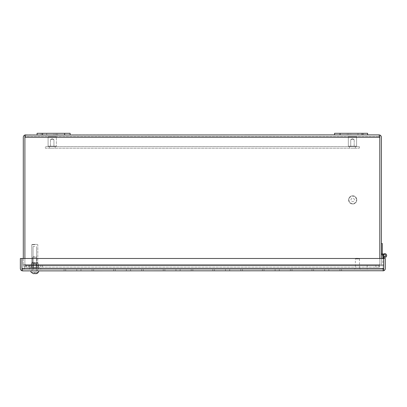 <?xml version="1.0" encoding="UTF-8"?>
<svg xmlns="http://www.w3.org/2000/svg" width="407" height="407" viewBox="0 0 407 407"><rect width="100%" height="100%" fill="white"/><g stroke="black" fill="none" stroke-linecap="round" stroke-linejoin="round"><path stroke-width="0.31" stroke-dasharray="2.04 1.53" d="M32.601 265.384L38.517 265.384L38.517 264.667L32.601 264.667L32.601 265.384L32.601 264.667L38.517 264.667L32.601 264.667L32.601 265.384L37.515 265.384L37.515 264.667L32.601 264.667L37.515 264.667L37.515 265.384L32.601 265.384L32.601 264.667L38.517 264.667L38.517 265.384L32.601 265.384L32.601 264.667L32.601 265.384L38.517 265.384L32.601 265.384L37.515 265.384L32.601 265.384L32.601 264.667L32.601 265.384M34.763 257.326L36.854 257.326L36.854 263.838L32.667 263.838L36.854 263.838L32.667 263.838L36.854 263.838L36.854 257.326L32.667 257.326L32.667 263.838L32.667 257.326L34.763 257.326M34.763 256.68L33.318 256.68L34.763 256.68M36.391 263.838L33.13 263.838L33.13 270.889L36.391 270.889L33.13 270.889L36.391 270.889L33.13 270.889L33.13 263.838L36.391 263.838L36.391 270.889L36.391 263.838L33.13 263.838L36.391 263.838M38.696 270.889L30.83 270.889L38.696 270.889A2.752 2.752 0 0 1 38.299 272.38L34.432 272.38L34.432 273.702L33.511 273.702L31.278 272.38L34.432 272.38L31.222 272.38L33.511 273.702L34.432 273.702L34.432 272.38L34.432 273.702L33.511 273.702L31.278 272.38L35.094 272.38L35.094 273.596L35.094 272.38L38.299 272.38M37.826 272.904L37.286 273.316M36.014 273.702L35.094 273.702L36.014 273.702L35.094 273.702L36.014 273.702L38.248 272.38L36.014 273.702L34.432 273.596L34.432 272.38L34.432 273.702L33.511 273.702L35.094 273.702L35.094 272.38L35.094 273.702L36.014 273.702L35.094 273.702L35.094 272.38L31.278 272.38M356.018 258.287L358.842 258.287L356.018 258.287L355.357 258.949L359.503 258.949L359.503 268.62L355.357 268.62L359.503 268.62M358.842 258.287L359.503 258.949L355.357 258.949L355.357 268.62M360.185 268.62L354.675 268.62L360.185 268.62L360.185 269.302L354.675 269.302L360.185 269.302M354.675 268.62L354.675 269.302M382.814 255.993L382.814 255.53A1.918 1.918 0 0 1 384.732 253.617A1.918 1.918 0 0 1 386.65 255.53A1.918 1.918 0 0 0 384.732 253.617A1.918 1.918 0 0 0 382.814 255.53A1.918 1.918 0 0 1 384.732 253.617A1.918 1.918 0 0 1 386.65 255.53A1.918 1.918 0 0 0 384.732 253.617A1.918 1.918 0 0 0 382.814 255.53A1.918 1.918 0 0 1 384.732 253.617A1.918 1.918 0 0 1 386.65 255.53A1.918 1.918 0 0 0 384.732 253.617A1.918 1.918 0 0 0 382.814 255.53A1.918 1.918 0 0 1 384.732 253.617A1.918 1.918 0 0 1 386.65 255.53A1.918 1.918 0 0 0 384.732 253.617A1.918 1.918 0 0 0 382.814 255.53A1.918 1.918 0 0 1 384.732 253.617A1.918 1.918 0 0 1 386.65 255.53A1.918 1.918 0 0 0 384.732 253.617A1.918 1.918 0 0 0 382.814 255.53A1.918 1.918 0 0 1 384.732 253.617A1.918 1.918 0 0 1 386.65 255.53A1.918 1.918 0 0 0 384.732 253.617A1.918 1.918 0 0 0 382.814 255.53A1.918 1.918 0 0 1 384.732 253.617A1.918 1.918 0 0 1 386.65 255.53A1.918 1.918 0 0 0 384.732 253.617A1.918 1.918 0 0 0 382.814 255.53A1.918 1.918 0 0 1 384.732 253.617A1.918 1.918 0 0 1 386.65 255.53A1.918 1.918 0 0 0 384.732 253.617A1.918 1.918 0 0 0 382.814 255.53A1.918 1.918 0 0 1 384.732 253.617A1.918 1.918 0 0 1 386.65 255.53A1.918 1.918 0 0 0 384.732 253.617A1.918 1.918 0 0 0 382.814 255.53A1.918 1.918 0 0 1 384.732 253.617A1.918 1.918 0 0 1 386.65 255.53A1.918 1.918 0 0 0 384.732 253.617A1.918 1.918 0 0 0 382.814 255.53A1.918 1.918 0 0 1 384.732 253.617A1.918 1.918 0 0 1 386.65 255.53A1.918 1.918 0 0 0 384.732 253.617A1.918 1.918 0 0 0 382.814 255.53A1.918 1.918 0 0 1 384.732 253.617A1.918 1.918 0 0 1 386.65 255.53A1.918 1.918 0 0 0 384.732 253.617A1.918 1.918 0 0 0 382.814 255.53A1.918 1.918 0 0 1 384.732 253.617A1.918 1.918 0 0 1 386.65 255.53A1.918 1.918 0 0 0 384.732 253.617A1.918 1.918 0 0 0 382.814 255.53A1.918 1.918 0 0 1 384.732 253.617A1.918 1.918 0 0 1 386.65 255.53A1.918 1.918 0 0 0 384.732 253.617A1.918 1.918 0 0 0 382.814 255.53A1.918 1.918 0 0 1 384.732 253.617A1.918 1.918 0 0 1 386.65 255.53A1.918 1.918 0 0 0 384.732 253.617A1.918 1.918 0 0 0 382.814 255.53A1.918 1.918 0 0 1 384.732 253.617A1.918 1.918 0 0 1 386.65 255.53A1.918 1.918 0 0 0 384.732 253.617A1.918 1.918 0 0 0 382.814 255.53A1.918 1.918 0 0 1 384.732 253.617A1.918 1.918 0 0 1 386.65 255.53A1.918 1.918 0 0 0 384.732 253.617A1.918 1.918 0 0 0 382.814 255.53A1.918 1.918 0 0 1 384.732 253.617A1.918 1.918 0 0 1 386.65 255.53A1.918 1.918 0 0 0 384.732 253.617A1.918 1.918 0 0 0 382.814 255.53A1.918 1.918 0 0 1 384.732 253.617A1.918 1.918 0 0 1 386.65 255.53A1.918 1.918 0 0 0 383.262 254.304A1.918 1.918 0 0 1 386.65 255.53A1.918 1.918 0 0 0 383.262 254.304A1.918 1.918 0 0 1 386.65 255.53A1.918 1.918 0 0 0 383.262 254.304A1.918 1.918 0 0 1 386.65 255.53A1.918 1.918 0 0 0 383.262 254.304A1.918 1.918 0 0 1 386.65 255.53A1.918 1.918 0 0 0 383.262 254.304A1.918 1.918 0 0 1 386.65 255.53A1.918 1.918 0 0 0 383.262 254.304A1.918 1.918 0 0 1 386.65 255.53A1.918 1.918 0 0 0 383.262 254.304A1.918 1.918 0 0 1 386.65 255.53A1.918 1.918 0 0 0 383.262 254.304A1.918 1.918 0 0 1 386.65 255.53A1.918 1.918 0 0 0 383.262 254.304A1.918 1.918 0 0 1 386.65 255.53A1.918 1.918 0 0 0 383.262 254.304A1.918 1.918 0 0 1 386.65 255.53A1.918 1.918 0 0 0 383.262 254.304A1.918 1.918 0 0 1 386.65 255.53A1.918 1.918 0 0 0 383.262 254.304A1.918 1.918 0 0 1 386.65 255.53A1.918 1.918 0 0 0 383.262 254.304A1.918 1.918 0 0 1 386.65 255.53A1.918 1.918 0 0 0 383.262 254.304A1.918 1.918 0 0 1 386.65 255.53A1.918 1.918 0 0 0 383.262 254.304A1.918 1.918 0 0 1 386.65 255.53A1.918 1.918 0 0 0 383.262 254.304A1.918 1.918 0 0 1 386.65 255.53A1.918 1.918 0 0 0 383.262 254.304A1.918 1.918 0 0 1 386.65 255.53A1.918 1.918 0 0 0 383.262 254.304A1.918 1.918 0 0 1 386.65 255.53A1.918 1.918 0 0 0 383.262 254.304A1.918 1.918 0 0 1 386.65 255.53A1.918 1.918 0 0 1 384.05 257.321L384.406 256.471A0.992 0.992 0 0 0 385.724 255.53A0.992 0.992 0 0 1 383.877 256.034A0.992 0.992 0 0 0 385.724 255.53A0.992 0.992 0 0 1 384.406 256.471A0.992 0.992 0 0 0 385.724 255.53A0.992 0.992 0 0 1 383.877 256.034A0.992 0.992 0 0 0 385.724 255.53A0.992 0.992 0 0 1 384.406 256.471A0.992 0.992 0 0 0 385.724 255.53A0.992 0.992 0 0 1 383.877 256.034A0.992 0.992 0 0 0 385.724 255.53A0.992 0.992 0 0 1 384.406 256.471A0.992 0.992 0 0 0 385.724 255.53A0.992 0.992 0 0 1 383.877 256.034A0.992 0.992 0 0 0 385.724 255.53A0.992 0.992 0 0 1 384.406 256.471A0.992 0.992 0 0 0 385.724 255.53A0.992 0.992 0 0 1 383.877 256.034A0.992 0.992 0 0 0 385.724 255.53A0.992 0.992 0 0 1 384.406 256.471A0.992 0.992 0 0 0 385.724 255.53A0.992 0.992 0 0 1 383.877 256.034A0.992 0.992 0 0 0 385.724 255.53A0.992 0.992 0 0 1 384.406 256.471A0.992 0.992 0 0 0 385.724 255.53A0.992 0.992 0 0 1 383.877 256.034A0.992 0.992 0 0 0 385.724 255.53A0.992 0.992 0 0 1 384.406 256.471A0.992 0.992 0 0 0 385.724 255.53A0.992 0.992 0 0 1 383.877 256.034A0.992 0.992 0 0 0 385.724 255.53A0.992 0.992 0 0 1 384.406 256.471A0.992 0.992 0 0 0 385.724 255.53A0.992 0.992 0 0 1 383.877 256.034A0.992 0.992 0 0 0 385.724 255.53A0.992 0.992 0 0 1 384.406 256.471A0.992 0.992 0 0 0 385.724 255.53A0.992 0.992 0 0 1 383.877 256.034A0.992 0.992 0 0 0 385.724 255.53A0.992 0.992 0 0 1 384.406 256.471A0.992 0.992 0 0 0 385.724 255.53A0.992 0.992 0 0 1 383.877 256.034A0.992 0.992 0 0 0 385.724 255.53A0.992 0.992 0 0 1 384.406 256.471A0.992 0.992 0 0 0 385.724 255.53A0.992 0.992 0 0 1 383.877 256.034A0.992 0.992 0 0 0 385.724 255.53A0.992 0.992 0 0 1 384.406 256.471A0.992 0.992 0 0 0 385.724 255.53A0.992 0.992 0 0 1 383.877 256.034A0.992 0.992 0 0 0 385.724 255.53A0.992 0.992 0 0 1 384.406 256.471A0.992 0.992 0 0 0 385.724 255.53A0.992 0.992 0 0 1 383.877 256.034A0.992 0.992 0 0 0 385.724 255.53A0.992 0.992 0 0 1 384.406 256.471A0.992 0.992 0 0 0 385.724 255.53A0.992 0.992 0 0 1 383.877 256.034A0.992 0.992 0 0 0 385.724 255.53A0.992 0.992 0 0 1 384.406 256.471A0.992 0.992 0 0 0 385.724 255.53A0.992 0.992 0 0 1 383.877 256.034A0.992 0.992 0 0 0 385.724 255.53A0.992 0.992 0 0 1 384.406 256.471A0.992 0.992 0 0 0 385.724 255.53A0.992 0.992 0 0 1 383.877 256.034A0.992 0.992 0 0 0 385.724 255.53A0.992 0.992 0 0 1 384.406 256.471A0.992 0.992 0 0 0 385.724 255.53A0.992 0.992 0 0 1 383.877 256.034A0.992 0.992 0 0 0 385.724 255.53A0.992 0.992 0 0 1 384.406 256.471A0.992 0.992 0 0 0 385.724 255.53A0.992 0.992 0 0 1 383.877 256.034A0.992 0.992 0 0 0 385.724 255.53A0.992 0.992 0 0 0 383.974 254.894A0.992 0.992 0 0 1 385.724 255.53A0.992 0.992 0 0 0 384.732 254.538A0.992 0.992 0 0 0 383.745 255.596A0.992 0.992 0 0 1 383.74 255.53A0.992 0.992 0 0 0 383.745 255.596A0.992 0.992 0 0 1 383.74 255.53A0.992 0.992 0 0 0 383.745 255.596A0.992 0.992 0 0 1 383.74 255.53A0.992 0.992 0 0 0 383.745 255.596A0.992 0.992 0 0 1 383.74 255.53A0.992 0.992 0 0 0 383.745 255.596A0.992 0.992 0 0 1 383.74 255.53A0.992 0.992 0 0 0 383.745 255.596A0.992 0.992 0 0 1 383.74 255.53A0.992 0.992 0 0 0 383.745 255.596A0.992 0.992 0 0 1 383.74 255.53A0.992 0.992 0 0 0 383.745 255.596A0.992 0.992 0 0 1 383.74 255.53A0.992 0.992 0 0 0 383.745 255.596A0.992 0.992 0 0 1 383.74 255.53A0.992 0.992 0 0 0 383.745 255.596A0.992 0.992 0 0 1 383.74 255.53A0.992 0.992 0 0 0 383.745 255.596A0.992 0.992 0 0 1 383.74 255.53A0.992 0.992 0 0 0 383.745 255.596A0.992 0.992 0 0 1 383.74 255.53A0.992 0.992 0 0 0 383.745 255.596A0.992 0.992 0 0 1 383.74 255.53A0.992 0.992 0 0 0 383.745 255.596A0.992 0.992 0 0 1 383.74 255.53A0.992 0.992 0 0 0 383.745 255.596A0.992 0.992 0 0 1 383.74 255.53A0.992 0.992 0 0 0 383.745 255.596A0.992 0.992 0 0 1 383.74 255.53A0.992 0.992 0 0 0 383.745 255.596A0.992 0.992 0 0 1 383.74 255.53A0.992 0.992 0 0 0 383.745 255.596A0.992 0.992 0 0 1 383.74 255.53A0.992 0.992 0 0 0 383.745 255.596L383.72 269.302L382.814 269.302L382.814 258.486M383.745 255.596L383.72 257.89L382.814 257.89L383.72 257.89L382.814 257.89L383.72 257.89L382.814 257.89L383.72 257.89L382.814 257.89L383.72 257.89L382.814 257.89L383.72 257.89L382.814 257.89L383.72 257.89L382.814 257.89L383.72 257.89L382.814 257.89L383.72 257.89L382.814 257.89L383.72 257.89L382.814 257.89L383.72 257.89L382.814 257.89L383.72 257.89L382.814 257.89L383.72 257.89L382.814 257.89L383.72 257.89L382.814 257.89L383.72 257.89L382.814 257.89L383.72 257.89L382.814 257.89L383.72 257.89L382.814 257.89L383.72 257.89L383.745 255.596L383.72 257.89L383.72 255.596L383.72 257.89L383.72 255.596L383.72 257.89L383.72 255.596L383.72 257.89L383.72 255.596L383.72 257.89L383.72 255.596L383.72 257.89L383.72 255.596L383.72 257.89L383.72 255.596L383.72 257.89L383.72 255.596L383.72 257.89L383.72 255.596L383.72 257.89L383.72 255.596L383.72 257.89L383.72 255.596L383.72 257.89L383.72 255.596L383.72 257.89L383.72 255.596L383.72 257.89L383.72 255.596L383.72 257.89L383.72 255.596L383.72 257.89L383.72 255.596L383.72 257.89L382.814 257.89L382.814 255.53A1.918 1.918 0 0 1 383.048 254.614L382.697 253.922L381.954 254.304L383.023 256.4A1.918 1.918 0 0 0 386.65 255.53A1.918 1.918 0 0 1 384.05 257.321L384.406 256.471A0.992 0.992 0 0 0 385.724 255.53A0.992 0.992 0 0 0 383.974 254.894A0.992 0.992 0 0 1 385.724 255.53A0.992 0.992 0 0 0 384.732 254.538A0.992 0.992 0 0 0 383.745 255.596L383.72 257.89L382.814 257.89L382.814 255.53L382.814 269.302L383.72 269.302L383.72 258.486L383.72 270.757A2.381 2.381 0 0 0 385.307 268.513L385.307 258.486L383.72 258.486M383.74 255.53A0.992 0.992 0 0 0 384.732 256.522A0.992 0.992 0 0 0 385.073 254.599A0.992 0.992 0 0 0 383.974 254.894A0.992 0.992 0 0 1 385.724 255.53A0.992 0.992 0 0 0 384.732 254.538A0.992 0.992 0 0 0 383.74 255.53A0.992 0.992 0 0 1 384.732 254.538A0.992 0.992 0 0 1 385.724 255.53A0.992 0.992 0 0 0 383.974 254.894A0.992 0.992 0 0 1 385.724 255.53A0.992 0.992 0 0 0 384.732 254.538A0.992 0.992 0 0 0 383.74 255.53A0.992 0.992 0 0 1 384.732 254.538A0.992 0.992 0 0 1 385.724 255.53A0.992 0.992 0 0 0 383.974 254.894A0.992 0.992 0 0 1 385.724 255.53A0.992 0.992 0 0 0 384.732 254.538A0.992 0.992 0 0 0 383.74 255.53A0.992 0.992 0 0 1 384.732 254.538A0.992 0.992 0 0 1 385.724 255.53A0.992 0.992 0 0 0 383.974 254.894A0.992 0.992 0 0 1 385.724 255.53A0.992 0.992 0 0 0 384.732 254.538A0.992 0.992 0 0 0 383.74 255.53A0.992 0.992 0 0 1 384.732 254.538A0.992 0.992 0 0 1 385.724 255.53A0.992 0.992 0 0 0 383.974 254.894A0.992 0.992 0 0 1 385.724 255.53A0.992 0.992 0 0 0 384.732 254.538A0.992 0.992 0 0 0 383.74 255.53A0.992 0.992 0 0 1 384.732 254.538A0.992 0.992 0 0 1 385.724 255.53A0.992 0.992 0 0 0 383.974 254.894A0.992 0.992 0 0 1 385.724 255.53A0.992 0.992 0 0 0 384.732 254.538A0.992 0.992 0 0 0 383.74 255.53A0.992 0.992 0 0 1 384.732 254.538A0.992 0.992 0 0 1 385.724 255.53A0.992 0.992 0 0 0 383.974 254.894A0.992 0.992 0 0 1 385.724 255.53A0.992 0.992 0 0 0 384.732 254.538A0.992 0.992 0 0 0 383.74 255.53A0.992 0.992 0 0 1 384.732 254.538A0.992 0.992 0 0 1 385.724 255.53A0.992 0.992 0 0 0 383.974 254.894A0.992 0.992 0 0 1 385.724 255.53A0.992 0.992 0 0 0 384.732 254.538A0.992 0.992 0 0 0 383.74 255.53A0.992 0.992 0 0 1 384.732 254.538A0.992 0.992 0 0 1 385.724 255.53A0.992 0.992 0 0 0 383.974 254.894A0.992 0.992 0 0 1 385.724 255.53A0.992 0.992 0 0 0 384.732 254.538A0.992 0.992 0 0 0 383.74 255.53A0.992 0.992 0 0 1 384.732 254.538A0.992 0.992 0 0 1 385.724 255.53A0.992 0.992 0 0 0 383.974 254.894A0.992 0.992 0 0 1 385.724 255.53A0.992 0.992 0 0 0 384.732 254.538A0.992 0.992 0 0 0 383.74 255.53A0.992 0.992 0 0 1 384.732 254.538A0.992 0.992 0 0 1 385.724 255.53A0.992 0.992 0 0 0 383.974 254.894A0.992 0.992 0 0 1 385.724 255.53A0.992 0.992 0 0 0 384.732 254.538A0.992 0.992 0 0 0 383.74 255.53A0.992 0.992 0 0 1 384.732 254.538A0.992 0.992 0 0 1 385.724 255.53A0.992 0.992 0 0 0 383.974 254.894A0.992 0.992 0 0 1 385.724 255.53A0.992 0.992 0 0 0 384.732 254.538A0.992 0.992 0 0 0 383.74 255.53A0.992 0.992 0 0 1 384.732 254.538A0.992 0.992 0 0 1 385.724 255.53A0.992 0.992 0 0 0 383.974 254.894A0.992 0.992 0 0 1 385.724 255.53A0.992 0.992 0 0 0 384.732 254.538A0.992 0.992 0 0 0 383.74 255.53A0.992 0.992 0 0 1 384.732 254.538A0.992 0.992 0 0 1 385.724 255.53A0.992 0.992 0 0 0 383.974 254.894A0.992 0.992 0 0 1 385.724 255.53A0.992 0.992 0 0 0 384.732 254.538A0.992 0.992 0 0 0 383.74 255.53A0.992 0.992 0 0 1 384.732 254.538A0.992 0.992 0 0 1 385.724 255.53A0.992 0.992 0 0 0 383.974 254.894A0.992 0.992 0 0 1 385.724 255.53A0.992 0.992 0 0 0 384.732 254.538A0.992 0.992 0 0 0 383.74 255.53A0.992 0.992 0 0 1 384.732 254.538A0.992 0.992 0 0 1 385.724 255.53A0.992 0.992 0 0 0 383.974 254.894A0.992 0.992 0 0 1 385.724 255.53A0.992 0.992 0 0 0 384.732 254.538A0.992 0.992 0 0 0 383.74 255.53A0.992 0.992 0 0 1 384.732 254.538A0.992 0.992 0 0 1 385.724 255.53A0.992 0.992 0 0 0 383.974 254.894A0.992 0.992 0 0 1 385.724 255.53A0.992 0.992 0 0 0 384.732 254.538A0.992 0.992 0 0 0 383.74 255.53A0.992 0.992 0 0 1 384.732 254.538A0.992 0.992 0 0 1 385.724 255.53A0.992 0.992 0 0 0 384.732 254.538A0.992 0.992 0 0 0 383.74 255.53A0.992 0.992 0 0 1 384.732 254.538A0.992 0.992 0 0 1 385.724 255.53A0.992 0.992 0 0 0 384.732 254.538A0.992 0.992 0 0 0 383.74 255.53M384.05 257.321A1.918 1.918 0 0 0 386.65 255.53A1.918 1.918 0 0 1 384.05 257.321L384.406 256.471L384.05 257.321A1.918 1.918 0 0 0 386.65 255.53A1.918 1.918 0 0 1 384.05 257.321L384.406 256.471L384.05 257.321A1.918 1.918 0 0 0 386.65 255.53A1.918 1.918 0 0 1 384.05 257.321L384.406 256.471L384.05 257.321A1.918 1.918 0 0 0 386.65 255.53A1.918 1.918 0 0 1 384.05 257.321L384.406 256.471L384.05 257.321A1.918 1.918 0 0 0 386.65 255.53A1.918 1.918 0 0 1 384.05 257.321L384.406 256.471L384.05 257.321A1.918 1.918 0 0 0 386.65 255.53A1.918 1.918 0 0 1 384.05 257.321L384.406 256.471L384.05 257.321A1.918 1.918 0 0 0 386.65 255.53A1.918 1.918 0 0 1 384.05 257.321L384.406 256.471L384.05 257.321A1.918 1.918 0 0 0 386.65 255.53A1.918 1.918 0 0 1 384.05 257.321L384.406 256.471L384.05 257.321A1.918 1.918 0 0 0 386.65 255.53A1.918 1.918 0 0 1 384.05 257.321L384.406 256.471L384.05 257.321A1.918 1.918 0 0 0 386.65 255.53A1.918 1.918 0 0 1 384.05 257.321L384.406 256.471L384.05 257.321A1.918 1.918 0 0 0 386.65 255.53A1.918 1.918 0 0 1 384.05 257.321L384.406 256.471L384.05 257.321A1.918 1.918 0 0 0 386.65 255.53A1.918 1.918 0 0 1 384.05 257.321L384.406 256.471L384.05 257.321A1.918 1.918 0 0 0 386.65 255.53A1.918 1.918 0 0 1 384.05 257.321L384.406 256.471L384.05 257.321A1.918 1.918 0 0 0 386.65 255.53A1.918 1.918 0 0 1 384.05 257.321L384.406 256.471L384.05 257.321A1.918 1.918 0 0 0 386.65 255.53A1.918 1.918 0 0 1 384.05 257.321L384.406 256.471L384.05 257.321A1.918 1.918 0 0 0 386.65 255.53A1.918 1.918 0 0 1 384.05 257.321L384.406 256.471L384.05 257.321A1.918 1.918 0 0 0 386.65 255.53A1.918 1.918 0 0 1 384.05 257.321L384.406 256.471L384.05 257.321A1.918 1.918 0 0 0 386.65 255.53A1.918 1.918 0 0 1 384.05 257.321L384.406 256.471L384.05 257.321M383.72 257.89L382.814 257.89M383.72 255.764L383.72 257.158M383.877 256.034L382.697 253.922L383.877 256.034L382.697 253.922L381.954 254.304L382.697 253.922L383.877 256.034L382.697 253.922L381.954 254.304L383.023 256.4L381.954 254.304L382.697 253.922L383.877 256.034L382.697 253.922L381.954 254.304L383.023 256.4A1.918 1.918 0 0 0 386.65 255.53A1.918 1.918 0 0 1 383.023 256.4L381.954 254.304L382.697 253.922L383.877 256.034L382.697 253.922L381.954 254.304L383.023 256.4A1.918 1.918 0 0 0 386.65 255.53A1.918 1.918 0 0 1 383.023 256.4L381.954 254.304L382.697 253.922L383.877 256.034L382.697 253.922L381.954 254.304L383.023 256.4A1.918 1.918 0 0 0 386.65 255.53A1.918 1.918 0 0 1 383.023 256.4L381.954 254.304L382.697 253.922L383.877 256.034L382.697 253.922L381.954 254.304L383.023 256.4A1.918 1.918 0 0 0 386.65 255.53A1.918 1.918 0 0 1 383.023 256.4L381.954 254.304L382.697 253.922L383.877 256.034L382.697 253.922L381.954 254.304L383.023 256.4A1.918 1.918 0 0 0 386.65 255.53A1.918 1.918 0 0 1 383.023 256.4L381.954 254.304L382.697 253.922L383.877 256.034L382.697 253.922L381.954 254.304L383.023 256.4A1.918 1.918 0 0 0 386.65 255.53A1.918 1.918 0 0 1 383.023 256.4L381.954 254.304L382.697 253.922L383.048 254.614L382.697 253.922L381.954 254.304L383.023 256.4A1.918 1.918 0 0 0 386.65 255.53A1.918 1.918 0 0 1 383.023 256.4L381.954 254.304L382.697 253.922L381.954 254.304L383.023 256.4A1.918 1.918 0 0 0 386.65 255.53A1.918 1.918 0 0 1 383.023 256.4L381.954 254.304L382.697 253.922L383.877 256.034L382.697 253.922L381.954 254.304L383.023 256.4A1.918 1.918 0 0 0 386.65 255.53A1.918 1.918 0 0 1 383.023 256.4A1.918 1.918 0 0 0 386.65 255.53A1.918 1.918 0 0 1 383.023 256.4L381.954 254.304L382.697 253.922L383.877 256.034L382.697 253.922L381.954 254.304L383.023 256.4A1.918 1.918 0 0 0 386.65 255.53A1.918 1.918 0 0 1 383.023 256.4L381.954 254.304L382.697 253.922L383.877 256.034L382.697 253.922L381.954 254.304L383.023 256.4A1.918 1.918 0 0 0 386.65 255.53A1.918 1.918 0 0 1 383.023 256.4L381.954 254.304L382.697 253.922L383.877 256.034L382.697 253.922L381.954 254.304L383.023 256.4A1.918 1.918 0 0 0 386.65 255.53A1.918 1.918 0 0 1 383.023 256.4L381.954 254.304L382.697 253.922L383.877 256.034L382.697 253.922L381.954 254.304L383.023 256.4A1.918 1.918 0 0 0 386.65 255.53A1.918 1.918 0 0 1 383.023 256.4L381.954 254.304L382.697 253.922L383.877 256.034L382.697 253.922L381.954 254.304L383.023 256.4A1.918 1.918 0 0 0 386.65 255.53A1.918 1.918 0 0 1 383.023 256.4L381.954 254.304L382.697 253.922L383.877 256.034L382.697 253.922L381.954 254.304L383.023 256.4A1.918 1.918 0 0 0 386.65 255.53A1.918 1.918 0 0 1 383.023 256.4L381.954 254.304L382.697 253.922L383.877 256.034L382.697 253.922L381.954 254.304L383.023 256.4A1.918 1.918 0 0 0 386.65 255.53A1.918 1.918 0 0 1 383.023 256.4L381.954 254.304L382.697 253.922L383.877 256.034L383.048 254.614M383.262 254.304L383.974 254.894M383.023 256.4A1.918 1.918 0 0 0 386.65 255.53A1.918 1.918 0 0 1 383.023 256.4L381.954 254.304L383.023 256.4M381.954 254.304L382.697 253.922L381.954 254.304L381.384 253.179L381.384 243.523L381.384 253.179M381.384 243.523L382.285 243.523L382.285 253.118L382.697 253.922M34.763 270.889L32.005 270.889L34.763 270.889M34.763 269.302L32.005 269.302L34.763 269.302M22.731 270.889L22.731 269.302L21.937 268.513L22.731 269.302L21.953 268.513L21.953 258.486L21.953 268.513L22.731 269.302L22.731 270.889L21.953 270.757L21.953 258.486L383.704 258.486L21.953 258.486L383.704 258.486L383.704 268.513L383.704 258.486L383.704 268.513L382.926 269.302L22.731 269.302L382.926 269.302L382.926 270.889L21.937 270.757A2.381 2.381 0 0 1 20.35 268.513L20.35 258.486L21.937 258.486L21.937 270.757M64.067 270.889L93.686 270.889L64.067 270.889L93.686 270.889L64.067 270.889L93.686 270.889L64.067 270.889L64.067 269.302L76.786 269.302L76.786 270.889L93.686 270.889L65.71 270.889L93.686 270.889L76.786 270.889L76.786 269.302L64.067 269.302L80.973 269.302L76.786 269.302L76.786 270.889L76.786 269.302L64.067 269.302L92.043 269.302L76.786 269.302L76.786 270.889L76.786 269.302L64.067 269.302L93.686 269.302L76.786 269.302L76.786 270.889L76.786 269.302L64.067 269.302L93.686 269.302L76.786 269.302L76.786 270.889L76.786 269.302L64.067 269.302L93.686 269.302L76.786 269.302L76.786 270.889L76.786 269.302L64.067 269.302L93.686 269.302L76.786 269.302L76.786 270.889L76.786 269.302L64.067 269.302L64.067 270.889M93.686 270.889L80.973 270.889L93.686 270.889L93.686 269.302L76.786 269.302L93.686 269.302L93.686 270.889M113.65 270.889L143.264 270.889L113.65 270.889L143.264 270.889L113.65 270.889L143.264 270.889L113.65 270.889L113.65 269.302L126.363 269.302L126.363 270.889L143.264 270.889L115.293 270.889L143.264 270.889L126.363 270.889L126.363 269.302L113.65 269.302L130.55 269.302L126.363 269.302L126.363 270.889L126.363 269.302L113.65 269.302L141.626 269.302L126.363 269.302L126.363 270.889L126.363 269.302L113.65 269.302L143.264 269.302L126.363 269.302L126.363 270.889L126.363 269.302L113.65 269.302L143.264 269.302L126.363 269.302L126.363 270.889L126.363 269.302L113.65 269.302L143.264 269.302L126.363 269.302L126.363 270.889L126.363 269.302L113.65 269.302L143.264 269.302L126.363 269.302L126.363 270.889L126.363 269.302L113.65 269.302L113.65 270.889M143.264 270.889L130.55 270.889L143.264 270.889L143.264 269.302L126.363 269.302L143.264 269.302L143.264 270.889M163.227 270.889L192.847 270.889L163.227 270.889L192.847 270.889L163.227 270.889L192.847 270.889L163.227 270.889L163.227 269.302L175.946 269.302L175.946 270.889L192.847 270.889L164.871 270.889L192.847 270.889L175.946 270.889L175.946 269.302L163.227 269.302L180.133 269.302L175.946 269.302L175.946 270.889L175.946 269.302L163.227 269.302L191.204 269.302L175.946 269.302L175.946 270.889L175.946 269.302L163.227 269.302L192.847 269.302L175.946 269.302L175.946 270.889L175.946 269.302L163.227 269.302L192.847 269.302L175.946 269.302L175.946 270.889L175.946 269.302L163.227 269.302L192.847 269.302L175.946 269.302L175.946 270.889L175.946 269.302L163.227 269.302L192.847 269.302L175.946 269.302L175.946 270.889L175.946 269.302L163.227 269.302L163.227 270.889M192.847 270.889L180.133 270.889L192.847 270.889L192.847 269.302L175.946 269.302L192.847 269.302L192.847 270.889M212.81 270.889L242.424 270.889L212.81 270.889L242.424 270.889L212.81 270.889L242.424 270.889L212.81 270.889L212.81 269.302L225.524 269.302L225.524 270.889L242.424 270.889L214.453 270.889L242.424 270.889L225.524 270.889L225.524 269.302L212.81 269.302L229.711 269.302L225.524 269.302L225.524 270.889L225.524 269.302L212.81 269.302L240.786 269.302L225.524 269.302L225.524 270.889L225.524 269.302L212.81 269.302L242.424 269.302L225.524 269.302L225.524 270.889L225.524 269.302L212.81 269.302L242.424 269.302L225.524 269.302L225.524 270.889L225.524 269.302L212.81 269.302L242.424 269.302L225.524 269.302L225.524 270.889L225.524 269.302L212.81 269.302L242.424 269.302L225.524 269.302L225.524 270.889L225.524 269.302L212.81 269.302L212.81 270.889M242.424 270.889L229.711 270.889L242.424 270.889L242.424 269.302L225.524 269.302L242.424 269.302L242.424 270.889M262.393 270.889L292.007 270.889L262.393 270.889L292.007 270.889L262.393 270.889L292.007 270.889L262.393 270.889L262.393 269.302L275.107 269.302L275.107 270.889L292.007 270.889L264.031 270.889L292.007 270.889L275.107 270.889L275.107 269.302L262.393 269.302L279.294 269.302L275.107 269.302L275.107 270.889L275.107 269.302L262.393 269.302L290.364 269.302L275.107 269.302L275.107 270.889L275.107 269.302L262.393 269.302L292.007 269.302L275.107 269.302L275.107 270.889L275.107 269.302L262.393 269.302L292.007 269.302L275.107 269.302L275.107 270.889L275.107 269.302L262.393 269.302L292.007 269.302L275.107 269.302L275.107 270.889L275.107 269.302L262.393 269.302L292.007 269.302L275.107 269.302L275.107 270.889L275.107 269.302L262.393 269.302L262.393 270.889M292.007 270.889L279.294 270.889L292.007 270.889L292.007 269.302L275.107 269.302L292.007 269.302L292.007 270.889M311.971 270.889L341.585 270.889L311.971 270.889L341.585 270.889L311.971 270.889L341.585 270.889L311.971 270.889L311.971 269.302L324.684 269.302L324.684 270.889L341.585 270.889L313.614 270.889L341.585 270.889L324.684 270.889L324.684 269.302L311.971 269.302L328.871 269.302L324.684 269.302L324.684 270.889L324.684 269.302L311.971 269.302L339.947 269.302L324.684 269.302L324.684 270.889L324.684 269.302L311.971 269.302L341.585 269.302L324.684 269.302L324.684 270.889L324.684 269.302L311.971 269.302L341.585 269.302L324.684 269.302L324.684 270.889L324.684 269.302L311.971 269.302L341.585 269.302L324.684 269.302L324.684 270.889L324.684 269.302L311.971 269.302L341.585 269.302L324.684 269.302L324.684 270.889L324.684 269.302L311.971 269.302L311.971 270.889M341.585 270.889L328.871 270.889L341.585 270.889L341.585 269.302L324.684 269.302L341.585 269.302L341.585 270.889M382.926 270.889L382.926 269.302L383.704 268.513L383.704 270.757L382.926 270.889L383.72 270.757M65.71 270.889L65.71 269.302L65.71 270.889M80.973 270.889L80.973 269.302L80.973 270.889M92.043 270.889L92.043 269.302L92.043 270.889M76.786 270.889L76.786 269.302L76.786 270.889M115.293 270.889L115.293 269.302L115.293 270.889M130.55 270.889L130.55 269.302L130.55 270.889M141.626 270.889L141.626 269.302L141.626 270.889M126.363 270.889L126.363 269.302L126.363 270.889M164.871 270.889L164.871 269.302L164.871 270.889M180.133 270.889L180.133 269.302L180.133 270.889M191.204 270.889L191.204 269.302L191.204 270.889M175.946 270.889L175.946 269.302L175.946 270.889M214.453 270.889L214.453 269.302L214.453 270.889M229.711 270.889L229.711 269.302L229.711 270.889M240.786 270.889L240.786 269.302L240.786 270.889M225.524 270.889L225.524 269.302L225.524 270.889M264.031 270.889L264.031 269.302L264.031 270.889M279.294 270.889L279.294 269.302L279.294 270.889M290.364 270.889L290.364 269.302L290.364 270.889M275.107 270.889L275.107 269.302L275.107 270.889M313.614 270.889L313.614 269.302L313.614 270.889M328.871 270.889L328.871 269.302L328.871 270.889M339.947 270.889L339.947 269.302L339.947 270.889M324.684 270.889L324.684 269.302L324.684 270.889M21.953 268.513L21.953 270.757L21.953 268.513L383.704 268.513L383.704 270.757L383.704 268.513L21.953 268.513L383.704 268.513M357.972 134.885L357.972 133.298L363.482 133.298L357.972 133.298L357.972 134.885L363.482 134.885L363.482 133.298L363.482 134.885L357.972 134.885M340.069 134.885L367.613 134.885L334.559 134.885L340.069 134.885L340.069 133.298L367.613 133.298L367.613 134.885L367.613 133.298L340.069 133.298M334.559 134.885L334.559 133.298L334.559 134.885L334.559 133.298L367.613 133.298L367.613 134.885L334.559 134.885L367.613 134.885M349.343 133.298L346.866 133.298M346.647 133.298L351.083 133.298M346.866 133.521L349.343 133.521M351.083 133.521L349.12 133.298M349.12 133.521L346.647 133.521M46.713 133.298L46.713 134.885L41.209 134.885L46.713 134.885L46.713 133.298L41.209 133.298L41.209 134.885L41.209 133.298L46.713 133.298M64.621 133.298L37.073 133.298L70.131 133.298L64.621 133.298L64.621 134.885L37.073 134.885L37.073 133.298L37.073 134.885L64.621 134.885M37.073 134.885L37.073 133.298L70.131 133.298L70.131 134.885L70.131 133.298L70.131 134.885L37.073 134.885L70.131 134.885M55.347 134.885L57.819 134.885M58.038 134.885L53.602 134.885M57.819 134.666L55.347 134.666M53.602 134.666L55.566 134.885M55.566 134.666L58.038 134.666M41.209 134.885L46.713 134.885L41.209 134.885M55.347 133.298L57.819 133.298M58.038 133.298L53.602 133.298M57.819 133.521L55.347 133.521M53.602 133.521L55.566 133.298M55.566 133.521L58.038 133.521M363.482 133.298L357.972 133.298L363.482 133.298M349.343 134.885L346.866 134.885M346.647 134.885L351.083 134.885M346.866 134.666L349.343 134.666M351.083 134.666L349.12 134.885M349.12 134.666L346.647 134.666M379.797 258.486L379.797 135.022L379.003 134.885L379.003 136.472L379.797 137.266L379.003 136.472L379.003 134.885L379.792 135.022L379.792 137.266L379.003 136.472L379.792 137.266L24.893 137.266L24.893 135.022L24.893 264.723L24.893 135.022L25.682 134.885L25.682 136.472L379.003 136.472L25.682 136.472L24.888 137.266L25.682 136.472L24.893 137.266L25.682 136.472L25.682 134.885L24.888 135.022L24.888 258.486M24.893 258.486L24.893 137.266L379.792 137.266L379.792 135.022L379.792 264.723L379.792 137.266L379.792 264.723L379.003 265.512L26.699 265.512L24.893 264.723L26.699 265.512L379.003 265.512L379.792 264.723L379.003 267.099L379.792 264.723L24.893 264.723L379.792 264.723L24.893 264.723L379.792 264.723L379.792 258.486M23.301 258.486L23.301 264.723L24.888 264.723L25.682 265.512L24.888 264.723L23.301 264.723C23.469 266.193 24.262 266.987 25.682 267.099L25.682 265.512L28.811 265.512L25.682 265.512L25.682 267.099C24.267 266.987 23.474 266.193 23.301 264.723L23.301 137.266A2.381 2.381 0 0 1 24.888 135.022M379.797 135.022A2.381 2.381 0 0 1 381.384 137.266L381.384 264.723L379.797 264.723L379.003 265.512L379.797 264.723L381.384 264.723C381.217 266.193 380.423 266.987 379.003 267.099L379.003 265.512L379.003 267.099L379.003 265.512L26.699 265.512L26.699 267.099L24.893 264.723L26.699 267.099L26.699 265.512L379.003 265.512L379.003 267.099C380.423 266.987 381.211 266.193 381.384 264.723L381.384 258.486M25.682 134.885L379.003 134.885M36.508 265.512L30.973 265.512L38.355 265.512L36.508 265.512L36.508 267.099L38.355 267.099L38.355 265.512L38.355 267.099L36.508 267.099L36.508 265.512L36.508 267.099L32.819 267.099L32.819 265.512L30.973 265.512L32.819 265.512L32.819 267.099L30.973 267.099L30.973 265.512L30.973 267.099L38.355 267.099L36.508 267.099L36.508 265.512M375.875 265.512L379.003 265.512L375.875 265.512L375.87 267.099L375.87 265.512L375.875 267.099L379.003 267.099L26.699 267.099L379.003 267.099L26.699 267.099L379.003 267.099L375.875 267.099L375.875 265.512M29.345 265.512L29.345 267.099L29.345 265.512M38.467 265.512L38.467 267.099L38.467 265.512M42.455 265.512L42.455 267.099L42.455 265.512M28.811 267.099L25.682 267.099L28.811 267.099L28.811 265.512L28.811 267.099M30.973 267.099L32.819 267.099L32.819 265.512L32.819 267.099L36.508 267.099L30.973 267.099M34.793 244.404C37.983 244.404 37.983 244.404 34.793 244.404C37.983 244.404 37.983 244.404 34.793 244.404C31.604 244.404 31.604 244.404 34.793 244.404C31.604 244.404 31.604 244.404 34.793 244.404C37.983 244.404 37.983 244.404 34.793 244.404C37.983 244.404 37.983 244.404 34.793 244.404C31.604 244.404 31.604 244.404 34.793 244.404C31.604 244.404 31.604 244.404 34.793 244.404M34.793 262.891L31.761 262.891L34.793 262.891M34.793 263.024L32.972 264.082L34.793 263.024L36.61 264.082L34.793 263.024L33.084 264.082L33.084 267.099L36.498 267.099L36.498 264.082L36.498 267.099L33.084 267.099L32.972 264.082C32.407 262.754 31.838 262.754 31.268 264.082L31.268 264.082C31.832 262.754 32.402 262.754 32.972 264.082L32.972 267.099L32.972 264.082L34.793 263.024L36.61 264.082C37.174 262.754 37.744 262.754 38.319 264.082L38.319 264.082C37.749 262.754 37.185 262.754 36.61 264.082L36.61 267.099L36.61 264.082L34.793 263.024M34.793 267.099L30.494 267.099L34.793 267.099M34.793 267.694L30.494 267.694L34.793 267.694M34.793 246.54L33.038 246.54L34.793 246.54M34.793 262.637L33.038 262.637L34.793 262.637M31.268 264.082L31.268 267.099L32.972 267.099L31.268 267.099L31.268 264.082C31.832 262.754 32.402 262.754 32.972 264.082C32.407 262.754 31.838 262.754 31.268 264.082L31.268 267.099L38.319 267.099L36.61 267.099L36.61 264.082C37.174 262.754 37.744 262.754 38.319 264.082L38.319 267.099L38.319 264.082C37.749 262.754 37.185 262.754 36.61 264.082L36.61 267.099L38.319 267.099L36.498 267.099L36.498 264.082L36.498 267.099L33.084 267.099L33.084 264.082L33.084 267.099L32.972 264.082L32.972 267.099L31.268 267.099L31.268 264.082L31.268 267.099L31.268 264.082L31.761 262.891L31.268 264.082M31.838 267.694L37.744 267.694L31.838 267.694L31.838 262.637L36.269 262.637L36.269 267.694L36.269 262.637L31.838 262.637L37.744 262.637L36.269 262.637L36.269 267.694L37.744 267.694L37.744 262.637L31.838 262.637L31.838 267.694L33.318 267.694L33.318 262.637L33.318 267.694L36.269 267.694L31.838 267.694M38.385 269.302L38.385 265.171L29.441 265.171L38.385 265.171L29.441 265.171L38.385 265.171L38.385 269.302L29.441 269.302L29.441 265.171L29.441 269.302L38.385 269.302M367.19 269.302L40.797 269.302L367.19 269.302L367.19 265.171L40.797 265.171L40.797 269.302L40.797 265.171L367.19 265.171L367.19 269.302M383.72 269.302L24.272 269.302L383.72 269.302L383.72 265.171L383.72 269.302M383.72 265.171L24.272 265.171L24.272 269.302L24.272 265.171L383.704 265.171M56.354 146.169L48.092 146.169L48.092 136.915L56.354 136.915L48.092 136.915L56.354 136.915L48.092 136.915L48.535 136.472L55.917 136.472L56.354 136.915L56.354 146.169L56.354 136.915L55.917 136.472L48.535 136.472L48.092 136.915L48.092 146.169L56.354 146.169L48.092 146.169L56.354 146.169L55.917 146.612L48.535 146.612L48.092 146.169L48.535 146.612L55.917 146.612L56.354 146.169M53.948 146.612L53.948 139.56L50.504 139.56L53.948 139.56L50.504 139.56L53.948 139.56L52.223 138.522L50.504 139.56L50.504 146.612L53.948 146.612L50.504 146.612L50.504 139.56L52.223 138.522L53.948 139.56L53.948 146.612L50.504 146.612L53.948 146.612M348.331 146.169L356.593 146.169L356.593 136.915L348.331 136.915L356.593 136.915L348.331 136.915L356.593 136.915L356.15 136.472L348.768 136.472L348.331 136.915L348.331 146.169L356.593 146.169L348.331 146.169L348.331 136.915L348.768 136.472L356.15 136.472L348.768 136.472L356.15 136.472L356.593 136.915L356.593 146.169L348.331 146.169L348.768 146.612L356.15 146.612L356.593 146.169L356.15 146.612L348.768 146.612L356.15 146.612L348.768 146.612L348.331 146.169M350.742 146.612L350.742 139.56L354.182 139.56L350.742 139.56L354.182 139.56L350.742 139.56L352.462 138.522L354.182 139.56L354.182 146.612L350.742 146.612L354.182 146.612L354.182 139.56L352.462 138.522L350.742 139.56L350.742 146.612L354.182 146.612L350.742 146.612M48.535 146.612L55.917 146.612L48.535 146.612M55.917 136.472L48.535 136.472L55.917 136.472M348.56 199.893A4.131 4.131 0 0 0 352.691 204.024A4.131 4.131 0 0 0 356.827 199.893A4.131 4.131 0 0 1 352.691 204.024A4.131 4.131 0 0 1 348.56 199.893A4.131 4.131 0 0 1 352.691 195.762A4.131 4.131 0 0 1 356.827 199.893A4.131 4.131 0 0 0 352.691 195.762A4.131 4.131 0 0 0 348.56 199.893M349.002 199.893A3.694 3.694 0 0 0 352.691 203.581A3.694 3.694 0 0 0 356.384 199.893A3.694 3.694 0 0 1 352.691 203.581A3.694 3.694 0 0 1 349.002 199.893A3.694 3.694 0 0 1 352.691 196.199A3.694 3.694 0 0 1 356.384 199.893A3.694 3.694 0 0 0 352.691 196.199A3.694 3.694 0 0 0 349.002 199.893M350.971 199.893A1.72 1.72 0 0 1 352.691 198.168A1.72 1.72 0 0 1 354.416 199.893A1.72 1.72 0 0 1 352.691 201.613A1.72 1.72 0 0 1 350.971 199.893A1.72 1.72 0 0 1 352.691 198.168A1.72 1.72 0 0 1 354.416 199.893A1.72 1.72 0 0 1 352.691 201.613A1.72 1.72 0 0 1 350.971 199.893M52.223 148.194L49.303 148.194L52.223 148.194M52.223 146.612L49.303 146.612L52.223 146.612M352.462 148.194L355.382 148.194L352.462 148.194M352.462 146.612L355.382 146.612L352.462 146.612M45.34 148.194L359.345 148.194L45.34 148.194L45.34 146.612L45.34 148.194M359.345 148.194L359.345 146.612L45.34 146.612L359.345 146.612L359.345 148.194M33.511 273.702L34.432 273.702L34.432 272.38L34.432 273.702L33.511 273.702M34.432 273.596L34.432 272.38L35.094 272.38L35.094 273.596M35.094 273.702L35.094 272.38L38.248 272.38L35.094 272.38L35.094 273.702M38.319 264.082L38.319 267.099L38.319 264.082L38.319 267.099L38.319 264.082L37.82 262.891L38.319 264.082M37.744 267.694L36.269 267.694L36.269 262.637L37.744 262.637L37.744 267.694M33.318 267.694L33.318 262.637L33.318 267.694M362.103 134.885L362.103 133.298M42.582 133.298L42.582 134.885M24.893 137.266L379.792 137.266M34.793 244.749L31.761 244.749L34.793 244.749M33.318 256.68L32.667 257.326L33.318 256.68M36.203 256.68L36.854 257.326L36.203 256.68M37.515 269.302L37.515 270.889L37.515 269.302M32.005 269.302L32.005 270.889L32.005 269.302M37.82 244.749L37.48 244.404L37.82 244.749L37.82 262.891L37.82 244.749M31.761 244.749L31.761 262.891L31.761 244.749L32.107 244.404L31.761 244.749M30.494 267.099L30.494 267.694L30.494 267.099M36.544 262.637L36.544 246.54L36.544 262.637M39.087 267.099L39.087 267.694L39.087 267.099M33.038 262.637L33.038 246.54L33.038 262.637M55.143 146.612L55.143 148.194L55.143 146.612M355.382 146.612L355.382 148.194L355.382 146.612M49.303 146.612L49.303 148.194L49.303 146.612M349.542 146.612L349.542 148.194L349.542 146.612"/><path stroke-width="0.61" d="M38.696 270.889A2.752 2.752 0 0 1 38.299 272.38L38.299 272.38M37.286 273.316L36.014 273.702L38.248 272.38L37.826 272.904M35.094 273.596L36.014 273.702M31.222 272.38L31.222 272.38A2.752 2.752 0 0 1 30.83 270.889A2.752 2.752 0 0 0 31.222 272.38M31.278 272.38L33.511 273.702L34.432 273.596M383.048 254.614A1.918 1.918 0 0 1 386.65 255.53A1.918 1.918 0 0 1 383.023 256.4L381.954 254.304L382.697 253.922L383.877 256.034M385.724 255.53A0.992 0.992 0 0 1 384.732 256.522A0.992 0.992 0 0 1 383.74 255.53A0.992 0.992 0 0 1 384.732 254.538A0.992 0.992 0 0 1 385.724 255.53M382.814 258.486L382.814 255.993M383.72 257.158L383.72 257.89L382.814 257.89M382.926 270.889L383.704 270.757L383.704 268.513L21.953 268.513L21.953 270.757L22.731 270.889L383.72 270.757A2.381 2.381 0 0 0 385.307 268.513L385.307 258.486L383.72 258.486L383.72 257.89M383.974 254.894L383.262 254.304M381.384 253.179L381.954 254.304M382.697 253.922L382.285 253.118L382.285 243.523L381.384 243.523M22.731 270.889L21.937 270.757A2.381 2.381 0 0 1 20.35 268.513L20.35 258.486L21.937 258.486L21.937 270.757M21.953 268.513L21.953 258.486L383.704 258.486L383.704 268.513M383.72 258.486L383.72 270.757M334.559 134.885L367.613 134.885L367.613 133.298L334.559 133.298L334.559 134.885L24.893 135.022L24.893 258.486M70.131 134.885L70.131 133.298L37.073 133.298L37.073 134.885M25.682 134.885L24.888 135.022L24.893 137.205M379.792 137.205L379.797 258.486M24.888 258.486L24.888 137.266M379.792 258.486L379.792 135.022L379.003 134.885L379.797 135.022L379.797 137.266M24.888 135.022A2.381 2.381 0 0 0 23.301 137.266L23.301 258.486M379.797 135.022A2.381 2.381 0 0 1 381.384 137.266L381.384 258.486M379.003 134.885L367.613 134.885M42.582 134.885L42.582 133.298M64.621 134.885L64.621 133.298M362.103 133.298L362.103 134.885M340.069 133.298L340.069 134.885M379.792 137.266L24.893 137.266"/></g></svg>
